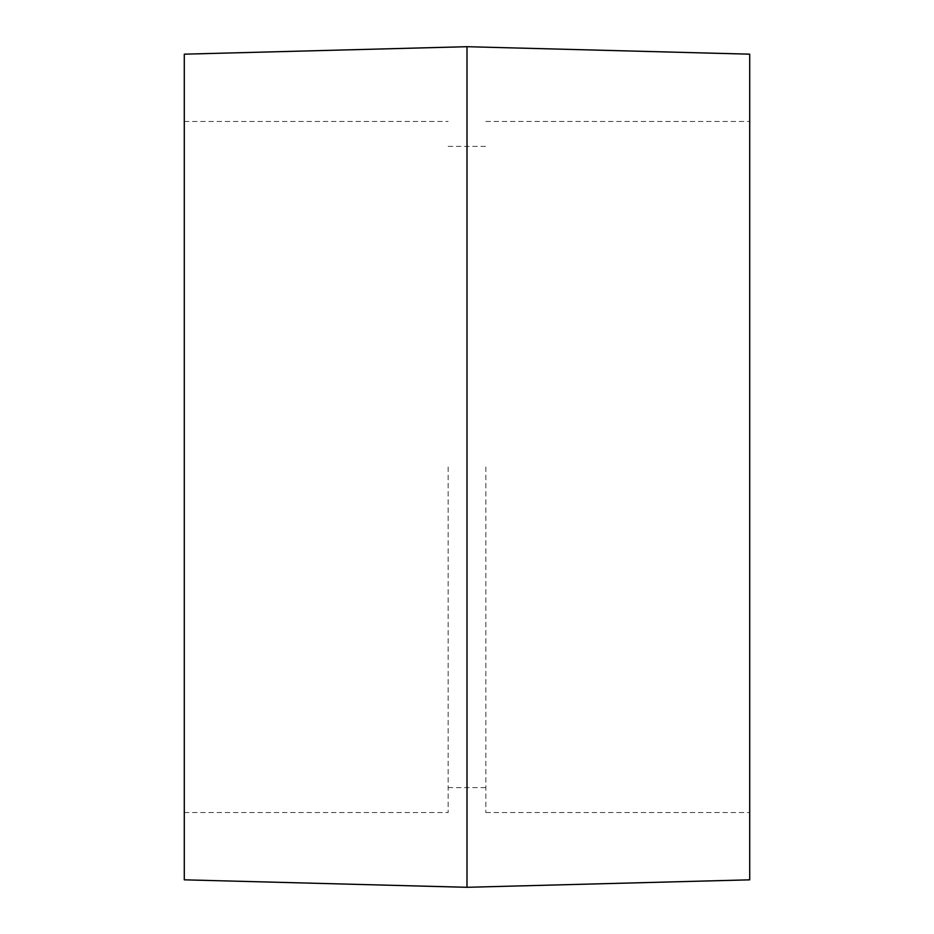 <?xml version="1.0" encoding="UTF-8"?>
<svg xmlns="http://www.w3.org/2000/svg" width="934" height="934" viewBox="0 0 934 934"><rect width="100%" height="100%" fill="white"/><g stroke="black" fill="none" stroke-linecap="round" stroke-linejoin="round"><path stroke-width="0.7" stroke-dasharray="4.67 3.5" d="M184.29 54.172L184.29 879.828M448.157 467L448.157 812.533L448.157 467M467 46.7L467 887.3M749.71 54.172L749.71 879.828M485.843 467L485.843 812.533L485.843 467M184.29 467L184.29 121.467L184.29 467M184.29 812.533L448.157 812.533M485.843 812.533L749.71 812.533M448.157 787.619L485.843 787.619M448.157 146.381L485.843 146.381M485.843 121.467L749.71 121.467M184.29 121.467L448.157 121.467"/><path stroke-width="1.4" d="M467 467L467 46.7L184.29 54.172L184.29 879.828L467 887.3L467 467M467 887.3L749.71 879.828L749.71 54.172L467 46.7"/></g></svg>
